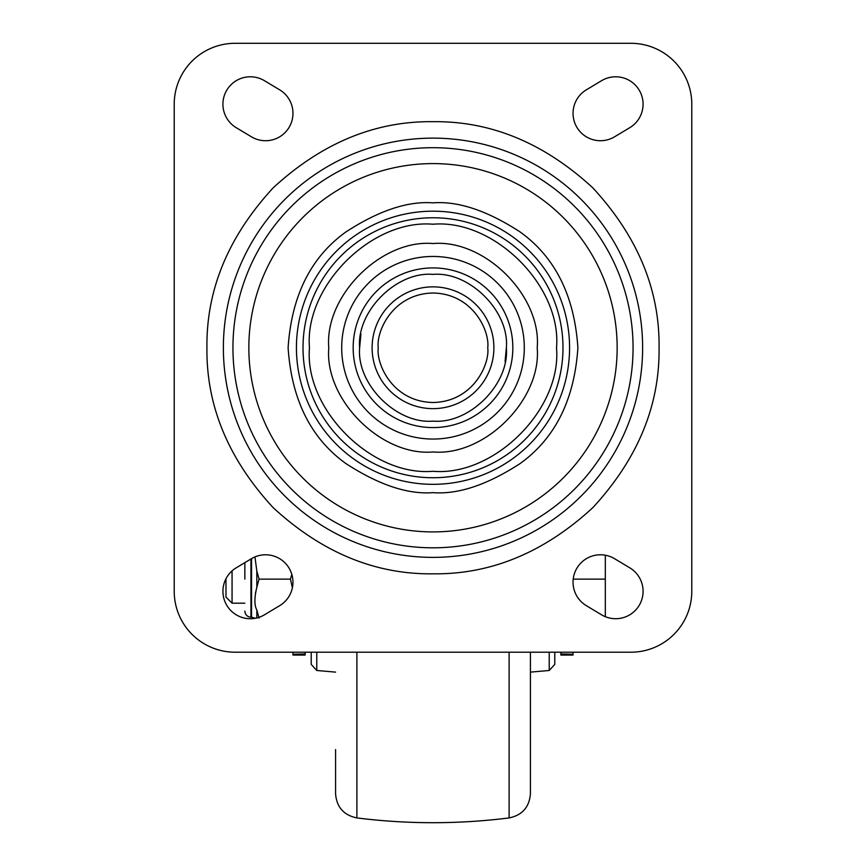 <?xml version="1.0" encoding="UTF-8"?>
<svg xmlns="http://www.w3.org/2000/svg" width="866" height="866" viewBox="0 0 866 866"><rect width="100%" height="100%" fill="white"/><g stroke="black" fill="none" stroke-linecap="round" stroke-linejoin="round"><path stroke-width="1.3" d="M614.546 136.817A27.398 27.398 0 0 1 574.039 120.634A27.398 27.398 0 0 1 586.347 89.826L601.578 80.69A27.398 27.398 0 0 1 639.173 90.096A27.398 27.398 0 0 1 629.766 127.692L614.546 136.817M629.766 567.815A27.398 27.398 0 0 1 615.672 618.714A27.398 27.398 0 0 1 601.578 614.817L586.347 605.68A27.398 27.398 0 0 1 576.951 568.085A27.398 27.398 0 0 1 614.546 558.689L629.766 567.815M279.653 89.826A27.398 27.398 0 0 1 265.548 140.725A27.398 27.398 0 0 1 251.454 136.817L236.234 127.692A27.398 27.398 0 0 1 226.827 90.096A27.398 27.398 0 0 1 264.422 80.69L279.653 89.826M264.422 614.817A27.398 27.398 0 0 1 223.926 598.633A27.398 27.398 0 0 1 236.234 567.815L251.454 558.689A27.398 27.398 0 0 1 289.049 568.085A27.398 27.398 0 0 1 279.653 605.68L264.422 614.817M659.069 347.753C659.773 405.689 637.701 458.969 592.864 507.617C544.227 552.454 490.935 574.526 433 573.822C375.065 574.526 321.784 552.454 273.136 507.617C228.299 458.98 206.227 405.689 206.931 347.753C206.227 289.818 228.299 236.537 273.136 187.89C321.773 143.052 375.065 120.98 433 121.684C490.935 120.98 544.216 143.052 592.864 187.89C637.701 236.526 659.773 289.818 659.069 347.753M691.782 591.316A60.891 60.891 0 0 1 630.892 652.206L235.108 652.206A60.891 60.891 0 0 1 174.218 591.316L174.218 104.191A60.891 60.891 0 0 1 235.108 43.3L630.892 43.3A60.891 60.891 0 0 1 691.782 104.191L691.782 591.316M556.524 347.753C561.85 286.375 494.378 218.903 433 224.229C371.622 218.903 304.15 286.375 309.476 347.753C304.15 409.131 371.622 476.603 433 471.277C494.378 476.603 561.85 409.131 556.524 347.753M537.212 347.753C541.694 399.529 484.787 456.447 433 451.965C381.224 456.447 324.306 399.54 328.788 347.753C324.306 295.977 381.213 239.059 433 243.541C484.776 239.059 541.694 295.966 537.212 347.753M506.372 347.753C509.533 311.295 469.459 271.22 433 274.381C396.541 271.22 356.467 311.295 359.628 347.753C356.467 384.212 396.541 424.286 433 421.125C469.459 424.286 509.533 384.212 506.372 347.753L505.062 361.544M372.109 347.753A60.891 60.891 0 0 0 433 408.644A60.891 60.891 0 0 0 493.891 347.753A60.891 60.891 0 0 0 433 286.863A60.891 60.891 0 0 0 372.109 347.753M487.742 347.753C489.94 363.763 473.518 401.748 433 402.495C392.482 401.748 376.06 363.763 378.258 347.753C376.06 331.743 392.482 293.758 433 293.011C473.518 293.758 489.94 331.743 487.742 347.753M305.135 652.206L305.135 653.96M305.135 654.241L292.957 654.447L305.135 654.241M292.957 654.447L292.957 655.053L305.135 655.053L305.135 654.447M311.219 652.206L311.219 664.406L311.219 652.206M316.772 652.206L316.772 670.479L335.575 672.124M335.575 749.588L335.575 793.754C336.636 807.144 343.737 815.198 356.889 817.926L356.889 652.206M509.111 652.206L509.111 817.926C522.263 815.198 529.364 807.144 530.425 793.754L530.425 652.206M549.228 652.206L549.228 670.479L530.425 672.124M549.228 670.479L554.781 664.406L554.781 652.206M305.135 653.982L292.957 654.241M560.865 654.241L560.865 655.053L573.043 655.053L573.043 654.241L560.865 654.241M560.865 653.96L560.865 652.206M573.043 654.241L560.865 653.982M292.957 653.96L292.957 652.206M573.043 652.206L573.043 653.96M291.82 574.407L290.435 579.138L292.394 587.689M259.064 618.107L256.823 609.967C254.279 605.442 254.279 597.886 256.823 587.278L259.064 579.138L256.823 570.997L254.95 556.914M290.435 579.138L259.064 579.138M251.551 558.635L251.551 617.198L250.934 617.198C247.243 616.83 245.219 614.795 244.851 611.104M244.851 579.138L244.851 562.651M244.851 603.191L232.066 603.191L232.066 570.889M225.972 578.759L225.972 597.096L232.066 603.191M256.823 618.107C254.268 618.107 254.268 618.107 256.823 618.107M256.823 570.997L256.823 587.289L255.405 593.416M605.323 616.689L605.323 555.214M573.216 579.138L605.323 579.138M360.938 333.962L359.628 347.753M433 557.379A209.626 209.626 0 0 1 223.374 347.753A209.626 209.626 0 0 1 433 138.127A209.626 209.626 0 0 1 642.626 347.753A209.626 209.626 0 0 1 433 557.379M232.943 347.753A200.057 200.057 0 0 0 433 547.81A200.057 200.057 0 0 0 633.057 347.753A200.057 200.057 0 0 0 433 147.696A200.057 200.057 0 0 0 232.943 347.753M617.155 347.753A184.155 184.155 0 0 0 433 163.598A184.155 184.155 0 0 0 248.845 347.753A184.155 184.155 0 0 0 433 531.908A184.155 184.155 0 0 0 617.155 347.753M296.432 347.753A136.568 136.568 0 0 1 433 211.185A136.568 136.568 0 0 1 569.568 347.753A136.568 136.568 0 0 1 433 484.321A136.568 136.568 0 0 1 296.432 347.753M303.013 347.753A129.987 129.987 0 0 0 433 477.74A129.987 129.987 0 0 0 562.987 347.753A129.987 129.987 0 0 0 433 217.767A129.987 129.987 0 0 0 303.013 347.753M433 439.051A91.298 91.298 0 0 1 341.702 347.753A91.298 91.298 0 0 1 433 256.455A91.298 91.298 0 0 1 524.298 347.753A91.298 91.298 0 0 1 433 439.051M353.166 347.753A79.834 79.834 0 0 0 433 427.588A79.834 79.834 0 0 0 512.834 347.753A79.834 79.834 0 0 0 433 267.919A79.834 79.834 0 0 0 353.166 347.753M433 492.646C458.179 494.573 487.157 484.917 519.936 463.667C555.095 438.499 574.418 399.865 577.893 347.753C574.418 295.642 555.095 257.007 519.936 231.839C487.157 210.59 458.179 200.934 433 202.861C407.821 200.934 378.843 210.59 346.064 231.839C310.905 257.007 291.582 295.642 288.107 347.753C291.582 399.865 310.905 438.499 346.064 463.667C378.843 484.917 407.821 494.573 433 492.646M573.043 654.447L560.865 654.447M256.823 609.967L256.823 617.934M250.934 558.992L250.934 617.198M509.111 817.926C458.374 824.291 407.626 824.291 356.889 817.926M316.772 670.479L311.219 664.406M251.551 617.198L254.756 618.107"/></g></svg>
